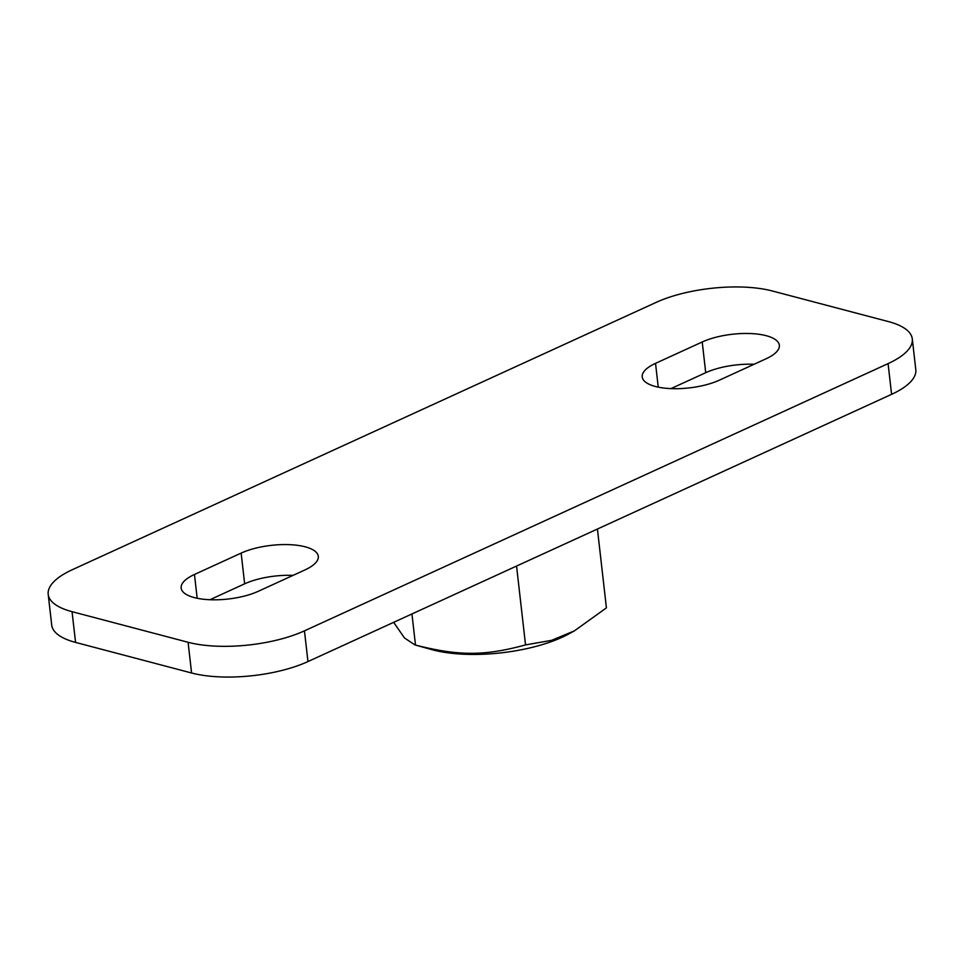 <?xml version="1.0" encoding="UTF-8"?>
<svg xmlns="http://www.w3.org/2000/svg" width="964" height="964" viewBox="0 0 964 964"><rect width="100%" height="100%" fill="white"/><g stroke="black" fill="none" stroke-linecap="round" stroke-linejoin="round"><path stroke-width="1.45" d="M574.351 630.902L568.664 633.999A91.857 32.764 173.5 0 1 432.969 649.929A91.857 32.764 173.5 0 1 431.752 649.591L415.496 645.073C458.84 656.098 484.723 656.062 525.537 644.904L551.553 640.349L574.351 630.902L606.416 607.874L597.427 529.031M393.649 622.334L404.47 637.939L414.93 644.928M415.496 645.073L411.941 613.96M525.537 644.904L516.559 566.061M48.2 594.33L51.707 625.046A82.759 29.523 -6.5 0 0 75.566 642.41L191.583 672.993A82.759 29.523 -6.5 0 0 307.962 661.569L891.592 394.336A82.759 29.523 -6.5 0 0 915.8 369.67L912.293 338.954A82.759 29.523 173.5 0 1 888.085 363.621L304.455 630.842A82.759 29.523 173.5 0 1 188.088 642.277L72.059 611.682A82.759 29.523 173.5 0 1 48.2 594.33A82.759 29.523 173.5 0 1 72.408 569.664L656.038 302.431A82.759 29.523 173.5 0 1 772.417 291.007L888.434 321.59A82.759 29.523 173.5 0 1 912.293 338.954M754.089 364.272A45.513 16.231 -6.5 0 0 705.72 372.707L670.968 388.613M293.032 575.388A45.513 16.231 -6.5 0 0 244.651 583.822L209.911 599.729M241.157 553.095A45.513 16.231 173.5 0 1 289.598 544.66A45.513 16.231 173.5 0 1 318.289 556.349A45.513 16.231 173.5 0 1 304.973 569.917L258.28 591.293A45.513 16.231 173.5 0 1 209.839 599.729A45.513 16.231 173.5 0 1 181.148 588.04A45.513 16.231 173.5 0 1 194.463 574.472L241.157 553.095L244.651 583.822M719.349 380.178A45.513 16.231 173.5 0 1 670.908 388.613A45.513 16.231 173.5 0 1 642.217 376.924A45.513 16.231 173.5 0 1 655.532 363.356L702.226 341.979A45.513 16.231 173.5 0 1 750.655 333.556A45.513 16.231 173.5 0 1 779.346 345.245A45.513 16.231 173.5 0 1 766.031 358.801L719.349 380.178M197.174 598.258L194.463 574.472M658.243 387.142L655.532 363.356M705.72 372.707L702.226 341.979M888.085 363.621L891.592 394.336M307.962 661.569L304.455 630.842M75.566 642.41L72.059 611.682M188.088 642.277L191.583 672.993"/></g></svg>
